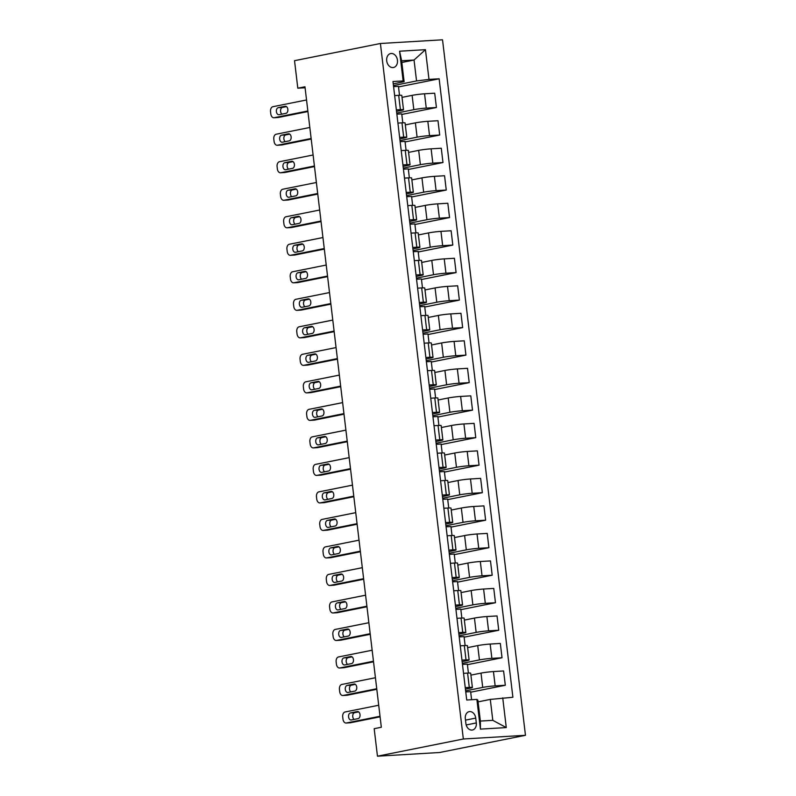 <?xml version="1.0" encoding="UTF-8"?>
<svg xmlns="http://www.w3.org/2000/svg" width="796" height="796" viewBox="0 0 796 796"><rect width="100%" height="100%" fill="white"/><g stroke="black" fill="none" stroke-linecap="round" stroke-linejoin="round"><path stroke-width="1.19" d="M386.707 60.844A7.114 5.363 78.7 0 0 393.473 67.501A7.114 5.363 78.7 0 0 397.453 60.207A7.114 5.363 78.7 0 0 390.677 53.551A7.114 5.363 78.7 0 0 386.707 60.844M525.46 735.315L442.526 39.8L380.408 43.491L463.342 738.996L525.46 735.315L439.581 752.509L377.463 756.2L463.342 738.996M377.463 756.2L374.18 728.688L381.334 727.255L304.967 86.764L297.803 88.197L305.087 87.769M476.306 722.937L475.729 718.091A6.885 5.194 78.7 0 0 469.172 711.644A6.885 5.194 78.7 0 0 465.322 718.708L465.899 723.554A6.885 5.194 78.7 0 0 472.456 730.002A6.885 5.194 78.7 0 0 476.306 722.937L466.177 724.967M502.734 697.873L506.276 727.584L480.426 729.116L476.884 699.405L477.869 700.152L480.366 721.067L492.794 720.33L490.296 699.415L512.893 697.266L439.143 78.794L398.517 86.923M401.831 62.476L414.049 60.028L401.632 60.765L404.119 81.68L403.134 80.923L392.975 81.53L466.725 700.012L476.884 699.405M403.134 80.923L399.592 51.213L425.442 49.68L428.984 79.391L439.143 78.794M297.803 88.197L294.53 60.685L380.408 43.491M404.119 81.68L393.254 83.859M396.358 109.888L400.398 109.649A8.885 0.607 -6.8 0 1 403.502 109.739A8.885 0.607 -6.8 0 1 401.393 110.395L396.537 111.37M399.642 137.4L403.681 137.161A8.885 0.607 -6.8 0 1 406.786 137.25A8.885 0.607 -6.8 0 1 404.676 137.907L399.811 138.882M402.915 164.911L406.965 164.672A8.885 0.607 -6.8 0 1 410.059 164.762A8.885 0.607 -6.8 0 1 407.95 165.419L403.094 166.394M406.199 192.423L410.248 192.184A8.885 0.607 -6.8 0 1 413.343 192.274A8.885 0.607 -6.8 0 1 411.233 192.93L406.378 193.906M409.482 219.935L413.522 219.696A8.885 0.607 -6.8 0 1 416.626 219.786A8.885 0.607 -6.8 0 1 414.517 220.442L409.651 221.417M412.756 247.447L416.805 247.208A8.885 0.607 -6.8 0 1 419.9 247.297A8.885 0.607 -6.8 0 1 417.8 247.954L412.935 248.929M416.039 274.958L420.089 274.72A8.885 0.607 -6.8 0 1 423.183 274.809A8.885 0.607 -6.8 0 1 421.074 275.466L416.218 276.441M419.323 302.47L423.363 302.231A8.885 0.607 -6.8 0 1 426.467 302.321A8.885 0.607 -6.8 0 1 424.358 302.978L419.502 303.953M422.606 329.982L426.646 329.743A8.885 0.607 -6.8 0 1 429.75 329.842A8.885 0.607 -6.8 0 1 427.641 330.489L422.775 331.464M425.88 357.494L429.93 357.255A8.885 0.607 -6.8 0 1 433.024 357.354A8.885 0.607 -6.8 0 1 430.915 358.001L426.059 358.976M429.163 385.005L433.213 384.767A8.885 0.607 -6.8 0 1 436.308 384.866A8.885 0.607 -6.8 0 1 434.198 385.513L429.342 386.488M432.447 412.517L436.487 412.278A8.885 0.607 -6.8 0 1 439.591 412.378A8.885 0.607 -6.8 0 1 437.482 413.025L432.616 414M435.72 440.029L439.77 439.79A8.885 0.607 -6.8 0 1 442.865 439.889A8.885 0.607 -6.8 0 1 440.765 440.536L435.9 441.511M439.004 467.541L443.054 467.302A8.885 0.607 -6.8 0 1 446.148 467.401A8.885 0.607 -6.8 0 1 444.039 468.058L439.183 469.023M442.287 495.062L446.327 494.814A8.885 0.607 -6.8 0 1 449.432 494.913A8.885 0.607 -6.8 0 1 447.322 495.57L442.467 496.535M445.561 522.574L449.611 522.325A8.885 0.607 -6.8 0 1 452.715 522.425A8.885 0.607 -6.8 0 1 450.606 523.081L445.74 524.047M448.845 550.086L452.894 549.847A8.885 0.607 -6.8 0 1 455.989 549.937A8.885 0.607 -6.8 0 1 453.879 550.593L449.024 551.568M452.128 577.597L456.178 577.359A8.885 0.607 -6.8 0 1 459.272 577.448A8.885 0.607 -6.8 0 1 457.163 578.105L452.307 579.08M455.411 605.109L459.451 604.87A8.885 0.607 -6.8 0 1 462.556 604.96A8.885 0.607 -6.8 0 1 460.446 605.617L455.581 606.592M458.685 632.621L462.735 632.382A8.885 0.607 -6.8 0 1 465.829 632.472A8.885 0.607 -6.8 0 1 463.73 633.128L458.864 634.104M461.969 660.133L466.018 659.894A8.885 0.607 -6.8 0 1 469.113 659.983A8.885 0.607 -6.8 0 1 467.003 660.64L462.148 661.615M465.252 687.644L469.292 687.406A8.885 0.607 -6.8 0 1 472.396 687.495A8.885 0.607 -6.8 0 1 470.287 688.152L465.431 689.127M478.078 701.863L490.296 699.415M465.63 690.838L482.714 687.416A8.885 0.607 -6.8 0 1 495.152 685.873L505.311 685.266L470.695 692.202M470.924 675.127L481.003 673.108A8.885 0.607 -6.8 0 1 493.45 671.565L503.599 670.958L505.311 685.266M462.347 663.327L479.431 659.904A8.885 0.607 -6.8 0 1 491.868 658.362L502.027 657.755L467.411 664.69M467.64 647.616L477.719 645.596A8.885 0.607 -6.8 0 1 490.167 644.054L500.326 643.447L502.027 657.755M459.073 635.815L476.147 632.392A8.885 0.607 -6.8 0 1 488.595 630.84L498.744 630.243L464.128 637.178M464.357 620.104L474.446 618.084A8.885 0.607 -6.8 0 1 486.883 616.542L497.042 615.935L498.744 630.243M455.79 608.303L472.864 604.88A8.885 0.607 -6.8 0 1 485.311 603.328L495.47 602.731L460.854 609.666M461.073 592.592L471.162 590.572A8.885 0.607 -6.8 0 1 483.6 589.03L493.759 588.423L495.47 602.731M452.506 580.782L469.59 577.369A8.885 0.607 -6.8 0 1 482.028 575.816L492.187 575.219L457.571 582.155M457.8 565.08L467.879 563.061A8.885 0.607 -6.8 0 1 480.326 561.508L490.485 560.911L492.187 575.219M449.223 553.27L466.307 549.857A8.885 0.607 -6.8 0 1 478.744 548.305L488.903 547.708L454.287 554.633M454.516 537.569L464.605 535.549A8.885 0.607 -6.8 0 1 477.043 533.997L487.202 533.4L488.903 547.708M445.949 525.758L463.023 522.345A8.885 0.607 -6.8 0 1 475.471 520.793L485.63 520.196L451.014 527.121M451.233 510.057L461.322 508.037A8.885 0.607 -6.8 0 1 473.759 506.485L483.918 505.888L485.63 520.196M442.666 498.246L459.75 494.823A8.885 0.607 -6.8 0 1 472.187 493.281L482.346 492.684L447.73 499.609M447.959 482.545L458.038 480.525A8.885 0.607 -6.8 0 1 470.486 478.973L480.635 478.376L482.346 492.684M439.382 470.735L456.466 467.312A8.885 0.607 -6.8 0 1 468.904 465.769L479.063 465.163L444.447 472.098M444.675 455.033L454.755 453.014A8.885 0.607 -6.8 0 1 467.202 451.461L477.361 450.864L479.063 465.163M436.108 443.223L453.183 439.8A8.885 0.607 -6.8 0 1 465.63 438.258L475.779 437.651L441.163 444.586M441.392 427.522L451.481 425.502A8.885 0.607 -6.8 0 1 463.919 423.95L474.078 423.353L475.779 437.651M432.825 415.711L449.899 412.288A8.885 0.607 -6.8 0 1 462.347 410.746L472.506 410.139L437.89 417.074M438.108 400L448.198 397.98A8.885 0.607 -6.8 0 1 460.635 396.438L470.794 395.841L472.506 410.139M429.541 388.199L446.626 384.776A8.885 0.607 -6.8 0 1 459.063 383.234L469.222 382.627L434.606 389.562M434.835 372.488L444.914 370.468A8.885 0.607 -6.8 0 1 457.362 368.926L467.521 368.319L469.222 382.627M426.258 360.688L443.342 357.265A8.885 0.607 -6.8 0 1 455.78 355.722L465.939 355.115L431.323 362.051M431.551 344.976L441.641 342.957A8.885 0.607 -6.8 0 1 454.078 341.414L464.237 340.807L465.939 355.115M422.984 333.176L440.059 329.753A8.885 0.607 -6.8 0 1 452.506 328.211L462.665 327.604L428.049 334.539M428.268 317.465L438.357 315.445A8.885 0.607 -6.8 0 1 450.795 313.903L460.954 313.296L462.665 327.604M419.701 305.664L436.785 302.241A8.885 0.607 -6.8 0 1 449.223 300.699L459.382 300.092L424.765 307.027M424.994 289.953L435.074 287.933A8.885 0.607 -6.8 0 1 447.521 286.391L457.67 285.784L459.382 300.092M416.417 278.152L433.502 274.729A8.885 0.607 -6.8 0 1 445.939 273.187L456.098 272.58L421.482 279.515M421.711 262.441L431.79 260.421A8.885 0.607 -6.8 0 1 444.238 258.879L454.397 258.272L456.098 272.58M413.144 250.641L430.218 247.218A8.885 0.607 -6.8 0 1 442.666 245.675L452.815 245.069L418.199 252.004M418.427 234.929L428.517 232.91A8.885 0.607 -6.8 0 1 440.954 231.367L451.113 230.76L452.815 245.069M409.86 223.129L426.935 219.706A8.885 0.607 -6.8 0 1 439.382 218.164L449.541 217.557L414.925 224.492M415.154 207.418L425.233 205.398A8.885 0.607 -6.8 0 1 437.671 203.856L447.83 203.249L449.541 217.557M406.577 195.617L423.661 192.194A8.885 0.607 -6.8 0 1 436.099 190.642L446.257 190.045L411.641 196.98M411.87 179.906L421.95 177.886A8.885 0.607 -6.8 0 1 434.397 176.344L444.556 175.737L446.257 190.045M403.293 168.105L420.378 164.682A8.885 0.607 -6.8 0 1 432.815 163.13L442.974 162.533L408.358 169.468M408.587 152.394L418.676 150.374A8.885 0.607 -6.8 0 1 431.114 148.832L441.273 148.225L442.974 162.533M400.02 140.594L417.094 137.171A8.885 0.607 -6.8 0 1 429.541 135.619L439.7 135.021L405.084 141.957M405.303 124.882L415.393 122.863A8.885 0.607 -6.8 0 1 427.83 121.32L437.989 120.713L439.7 135.021M396.736 113.072L413.82 109.659A8.885 0.607 -6.8 0 1 426.258 108.107L436.417 107.51L401.801 114.445M402.03 97.371L412.109 95.351A8.885 0.607 -6.8 0 1 424.557 93.799L434.706 93.202L436.417 107.51M393.453 85.56L416.547 80.943L414.049 60.028L425.442 49.68M471.59 699.724L470.625 691.625L465.76 691.913M463.541 673.336L467.59 673.098A8.885 0.607 -6.8 0 1 470.685 673.187L472.396 687.495M468.406 673.058L467.342 664.113L462.476 664.401M465.133 645.546L464.058 636.601L459.192 636.89M460.267 645.825L464.307 645.586A8.885 0.607 -6.8 0 1 467.411 645.675L469.113 659.983M461.849 618.034L460.785 609.089L455.919 609.378M456.984 618.313L461.033 618.074A8.885 0.607 -6.8 0 1 464.128 618.164L465.829 632.472M458.566 590.523L457.501 581.568L452.635 581.856M453.7 590.801L457.75 590.562A8.885 0.607 -6.8 0 1 460.844 590.652L462.556 604.96M455.292 563.011L454.217 554.056L449.352 554.344M450.417 563.289L454.466 563.051A8.885 0.607 -6.8 0 1 457.571 563.14L459.272 577.448M452.009 535.489L450.944 526.544L446.078 526.833M447.143 535.778L451.183 535.539A8.885 0.607 -6.8 0 1 454.287 535.628L455.989 549.937M448.725 507.977L447.66 499.032L442.795 499.321M443.86 508.266L447.909 508.027A8.885 0.607 -6.8 0 1 451.004 508.117L452.715 522.425M445.442 480.466L444.377 471.521L439.511 471.809M440.576 480.754L444.626 480.515A8.885 0.607 -6.8 0 1 447.72 480.605L449.432 494.913M442.168 452.954L441.093 444.009L436.228 444.297M437.303 453.242L441.342 452.994A8.885 0.607 -6.8 0 1 444.447 453.093L446.148 467.401M438.885 425.442L437.82 416.497L432.954 416.786M434.019 425.731L438.069 425.482A8.885 0.607 -6.8 0 1 441.163 425.581L442.865 439.889M435.601 397.93L434.536 388.985L429.671 389.274M430.736 398.219L434.785 397.97A8.885 0.607 -6.8 0 1 437.88 398.07L439.591 412.378M432.327 370.419L431.253 361.474L426.387 361.762M427.452 370.697L431.502 370.458A8.885 0.607 -6.8 0 1 434.606 370.558L436.308 384.866M429.044 342.907L427.979 333.962L423.114 334.25M424.178 343.185L428.218 342.947A8.885 0.607 -6.8 0 1 431.323 343.046L433.024 357.354M425.76 315.395L424.696 306.45L419.83 306.739M420.895 315.674L424.945 315.435A8.885 0.607 -6.8 0 1 428.039 315.534L429.75 329.842M422.477 287.883L421.412 278.938L416.547 279.227M417.611 288.162L421.661 287.923A8.885 0.607 -6.8 0 1 424.756 288.023L426.467 302.321M419.203 260.372L418.139 251.427L413.263 251.715M414.338 260.65L418.378 260.411A8.885 0.607 -6.8 0 1 421.482 260.511L423.183 274.809M415.92 232.86L414.855 223.915L409.99 224.203M411.054 233.138L415.104 232.9A8.885 0.607 -6.8 0 1 418.199 232.999L419.9 247.297M412.636 205.348L411.572 196.403L406.706 196.692M407.771 205.627L411.821 205.388A8.885 0.607 -6.8 0 1 414.915 205.477L416.626 219.786M409.363 177.836L408.288 168.891L403.423 169.18M404.487 178.115L408.537 177.876A8.885 0.607 -6.8 0 1 411.641 177.966L413.343 192.274M406.079 150.325L405.015 141.38L400.149 141.668M401.214 150.603L405.254 150.364A8.885 0.607 -6.8 0 1 408.358 150.454L410.059 164.762M402.796 122.813L401.731 113.858L396.866 114.146M397.93 123.091L401.98 122.853A8.885 0.607 -6.8 0 1 405.074 122.942L406.786 137.25M428.984 79.391L416.547 80.943M399.512 95.301L398.448 86.346L393.582 86.635M394.647 95.58L398.697 95.341A8.885 0.607 -6.8 0 1 401.791 95.43L403.502 109.739M480.366 721.067L480.426 729.116M492.794 720.33L506.276 727.584M399.592 51.213L401.632 60.765M380.03 716.251L346.36 722.987A4.448 2.905 -93.4 0 1 346.101 723.027A4.448 2.905 -93.4 0 1 342.976 719.156L342.708 716.957A4.448 2.905 -93.4 0 1 345.046 711.982L378.717 705.246M350.031 722.768A4.448 2.905 86.6 0 0 350.3 722.778A4.448 2.905 86.6 0 0 350.558 722.738L380.09 716.828M351.275 719.972A3.552 2.318 86.6 0 1 351.066 720.002A3.552 2.318 86.6 0 1 348.548 716.748A3.552 2.318 86.6 0 1 350.439 712.937L357.305 711.554A3.552 2.318 86.6 0 1 357.513 711.534A3.552 2.318 86.6 0 1 360.031 714.778A3.552 2.318 86.6 0 1 358.15 718.599L351.275 719.972M354.15 719.405A3.552 2.318 86.6 0 1 352.737 715.634A3.552 2.318 86.6 0 1 354.638 712.689L358.638 711.883M376.747 688.739L343.076 695.475A4.448 2.905 -93.4 0 1 342.817 695.515A4.448 2.905 -93.4 0 1 339.693 691.644L339.434 689.445A4.448 2.905 -93.4 0 1 341.773 684.47L375.433 677.724M346.748 695.256A4.448 2.905 86.6 0 0 347.016 695.266A4.448 2.905 86.6 0 0 347.275 695.226L376.816 689.316M348.001 692.46A3.552 2.318 86.6 0 1 347.792 692.49A3.552 2.318 86.6 0 1 345.275 689.237A3.552 2.318 86.6 0 1 347.155 685.426L354.031 684.043A3.552 2.318 86.6 0 1 354.24 684.013A3.552 2.318 86.6 0 1 356.757 687.266A3.552 2.318 86.6 0 1 354.867 691.087L348.001 692.46M350.867 691.893A3.552 2.318 86.6 0 1 349.464 688.122A3.552 2.318 86.6 0 1 351.354 685.167L355.354 684.371M373.463 661.217L339.802 667.963A4.448 2.905 -93.4 0 1 339.534 668.003A4.448 2.905 -93.4 0 1 336.41 664.133L336.151 661.934A4.448 2.905 -93.4 0 1 338.489 656.959L372.15 650.213M343.474 667.745A4.448 2.905 86.6 0 0 343.733 667.745A4.448 2.905 86.6 0 0 344.001 667.715L373.533 661.804M344.718 664.949A3.552 2.318 86.6 0 1 344.509 664.978A3.552 2.318 86.6 0 1 341.991 661.725A3.552 2.318 86.6 0 1 343.872 657.904L350.747 656.531A3.552 2.318 86.6 0 1 350.956 656.501A3.552 2.318 86.6 0 1 353.474 659.755A3.552 2.318 86.6 0 1 351.583 663.575L344.718 664.949M347.583 664.381A3.552 2.318 86.6 0 1 346.18 660.61A3.552 2.318 86.6 0 1 348.071 657.655L352.071 656.859M370.18 633.706L336.519 640.452A4.448 2.905 -93.4 0 1 336.26 640.482A4.448 2.905 -93.4 0 1 333.136 636.621L332.867 634.422A4.448 2.905 -93.4 0 1 335.206 629.447L368.876 622.701M340.19 640.233A4.448 2.905 86.6 0 0 340.459 640.233A4.448 2.905 86.6 0 0 340.718 640.203L370.249 634.283M341.434 637.437A3.552 2.318 86.6 0 1 341.225 637.467A3.552 2.318 86.6 0 1 338.708 634.213A3.552 2.318 86.6 0 1 340.598 630.392L347.464 629.019A3.552 2.318 86.6 0 1 347.673 628.989A3.552 2.318 86.6 0 1 350.19 632.243A3.552 2.318 86.6 0 1 348.31 636.064L341.434 637.437M344.31 636.86A3.552 2.318 86.6 0 1 342.897 633.099A3.552 2.318 86.6 0 1 344.797 630.143L348.787 629.347M366.906 606.194L333.235 612.94A4.448 2.905 -93.4 0 1 332.977 612.97A4.448 2.905 -93.4 0 1 329.852 609.109L329.584 606.91A4.448 2.905 -93.4 0 1 331.922 601.935L365.593 595.189M336.907 612.721A4.448 2.905 86.6 0 0 337.176 612.721A4.448 2.905 86.6 0 0 337.434 612.691L366.976 606.771M338.151 609.925A3.552 2.318 86.6 0 1 337.942 609.955A3.552 2.318 86.6 0 1 335.424 606.701A3.552 2.318 86.6 0 1 337.315 602.88L344.19 601.507A3.552 2.318 86.6 0 1 344.399 601.477A3.552 2.318 86.6 0 1 346.917 604.731A3.552 2.318 86.6 0 1 345.026 608.552L338.151 609.925M341.026 609.348A3.552 2.318 86.6 0 1 339.613 605.587A3.552 2.318 86.6 0 1 341.514 602.632L345.514 601.836M363.623 578.682L329.962 585.428A4.448 2.905 -93.4 0 1 329.693 585.458A4.448 2.905 -93.4 0 1 326.569 581.597L326.31 579.398A4.448 2.905 -93.4 0 1 328.649 574.423L362.309 567.677M333.633 585.209A4.448 2.905 86.6 0 0 333.892 585.209A4.448 2.905 86.6 0 0 334.151 585.179L363.692 579.259M334.877 582.413A3.552 2.318 86.6 0 1 334.668 582.443A3.552 2.318 86.6 0 1 332.151 579.19A3.552 2.318 86.6 0 1 334.031 575.369L340.907 573.996A3.552 2.318 86.6 0 1 341.116 573.966A3.552 2.318 86.6 0 1 343.633 577.219A3.552 2.318 86.6 0 1 341.743 581.04L334.877 582.413M337.743 581.836A3.552 2.318 86.6 0 1 336.34 578.075A3.552 2.318 86.6 0 1 338.23 575.12L342.23 574.324M360.339 551.17L326.678 557.916A4.448 2.905 -93.4 0 1 326.42 557.946A4.448 2.905 -93.4 0 1 323.285 554.086L323.027 551.887A4.448 2.905 -93.4 0 1 325.365 546.912L359.026 540.166M330.35 557.697A4.448 2.905 86.6 0 0 330.609 557.697A4.448 2.905 86.6 0 0 330.877 557.668L360.409 551.747M331.594 554.902A3.552 2.318 86.6 0 1 331.385 554.931A3.552 2.318 86.6 0 1 328.867 551.678A3.552 2.318 86.6 0 1 330.758 547.857L337.623 546.484A3.552 2.318 86.6 0 1 337.832 546.454A3.552 2.318 86.6 0 1 340.35 549.708A3.552 2.318 86.6 0 1 338.459 553.528L331.594 554.902M334.469 554.324A3.552 2.318 86.6 0 1 333.056 550.563A3.552 2.318 86.6 0 1 334.947 547.608L338.947 546.812M357.066 523.659L323.395 530.405A4.448 2.905 -93.4 0 1 323.136 530.435A4.448 2.905 -93.4 0 1 320.012 526.574L319.743 524.375A4.448 2.905 -93.4 0 1 322.082 519.4L355.752 512.654M327.066 530.186A4.448 2.905 86.6 0 0 327.335 530.186A4.448 2.905 86.6 0 0 327.594 530.156L357.125 524.236M328.31 527.39A3.552 2.318 86.6 0 1 328.101 527.42A3.552 2.318 86.6 0 1 325.584 524.166A3.552 2.318 86.6 0 1 327.474 520.345L334.34 518.972A3.552 2.318 86.6 0 1 334.549 518.942A3.552 2.318 86.6 0 1 337.066 522.196A3.552 2.318 86.6 0 1 335.186 526.017L328.31 527.39M331.186 526.813A3.552 2.318 86.6 0 1 329.773 523.052A3.552 2.318 86.6 0 1 331.673 520.096L335.673 519.3M353.782 496.147L320.111 502.893A4.448 2.905 -93.4 0 1 319.853 502.923A4.448 2.905 -93.4 0 1 316.728 499.062L316.47 496.863A4.448 2.905 -93.4 0 1 318.808 491.888L352.469 485.142M323.783 502.674A4.448 2.905 86.6 0 0 324.052 502.674A4.448 2.905 86.6 0 0 324.31 502.644L353.852 496.724M325.037 499.878A3.552 2.318 86.6 0 1 324.828 499.908A3.552 2.318 86.6 0 1 322.31 496.654A3.552 2.318 86.6 0 1 324.191 492.833L331.066 491.46A3.552 2.318 86.6 0 1 331.275 491.43A3.552 2.318 86.6 0 1 333.793 494.684A3.552 2.318 86.6 0 1 331.902 498.505L325.037 499.878M327.902 499.301A3.552 2.318 86.6 0 1 326.499 495.54A3.552 2.318 86.6 0 1 328.39 492.585L332.39 491.789M350.499 468.635L316.838 475.381A4.448 2.905 -93.4 0 1 316.569 475.411A4.448 2.905 -93.4 0 1 313.445 471.55L313.186 469.351A4.448 2.905 -93.4 0 1 315.524 464.376L349.185 457.63M320.509 475.162A4.448 2.905 86.6 0 0 320.768 475.162A4.448 2.905 86.6 0 0 321.037 475.132L350.568 469.212M321.753 472.366A3.552 2.318 86.6 0 1 321.544 472.396A3.552 2.318 86.6 0 1 319.027 469.142A3.552 2.318 86.6 0 1 320.907 465.322L327.783 463.949A3.552 2.318 86.6 0 1 327.992 463.919A3.552 2.318 86.6 0 1 330.509 467.172A3.552 2.318 86.6 0 1 328.619 470.993L321.753 472.366M324.619 471.789A3.552 2.318 86.6 0 1 323.216 468.028A3.552 2.318 86.6 0 1 325.106 465.073L329.106 464.277M347.215 441.123L313.554 447.869A4.448 2.905 -93.4 0 1 313.296 447.899A4.448 2.905 -93.4 0 1 310.171 444.039L309.903 441.84A4.448 2.905 -93.4 0 1 312.241 436.865L345.912 430.119M317.226 447.65A4.448 2.905 86.6 0 0 317.495 447.65A4.448 2.905 86.6 0 0 317.753 447.621L347.285 441.7M318.47 444.855A3.552 2.318 86.6 0 1 318.261 444.884A3.552 2.318 86.6 0 1 315.743 441.631A3.552 2.318 86.6 0 1 317.634 437.81L324.499 436.437A3.552 2.318 86.6 0 1 324.708 436.407A3.552 2.318 86.6 0 1 327.226 439.661A3.552 2.318 86.6 0 1 325.345 443.481L318.47 444.855M321.345 444.277A3.552 2.318 86.6 0 1 319.932 440.516A3.552 2.318 86.6 0 1 321.833 437.561L325.823 436.755M343.942 413.612L310.271 420.358A4.448 2.905 -93.4 0 1 310.012 420.387A4.448 2.905 -93.4 0 1 306.888 416.527L306.619 414.328A4.448 2.905 -93.4 0 1 308.957 409.353L342.628 402.607M313.942 420.139A4.448 2.905 86.6 0 0 314.211 420.139A4.448 2.905 86.6 0 0 314.47 420.109L344.011 414.189M315.186 417.343A3.552 2.318 86.6 0 1 314.977 417.363A3.552 2.318 86.6 0 1 312.46 414.119A3.552 2.318 86.6 0 1 314.35 410.298L321.226 408.925A3.552 2.318 86.6 0 1 321.435 408.895A3.552 2.318 86.6 0 1 323.952 412.149A3.552 2.318 86.6 0 1 322.062 415.96L315.186 417.343M318.062 416.766A3.552 2.318 86.6 0 1 316.649 413.005A3.552 2.318 86.6 0 1 318.549 410.049L322.549 409.243M340.658 386.1L306.997 392.846A4.448 2.905 -93.4 0 1 306.729 392.876A4.448 2.905 -93.4 0 1 303.604 389.015L303.346 386.816A4.448 2.905 -93.4 0 1 305.684 381.841L339.345 375.095M310.669 392.627A4.448 2.905 86.6 0 0 310.928 392.627A4.448 2.905 86.6 0 0 311.186 392.587L340.728 386.677M311.913 389.831A3.552 2.318 86.6 0 1 311.704 389.851A3.552 2.318 86.6 0 1 309.186 386.607A3.552 2.318 86.6 0 1 311.067 382.786L317.942 381.413A3.552 2.318 86.6 0 1 318.151 381.384A3.552 2.318 86.6 0 1 320.669 384.627A3.552 2.318 86.6 0 1 318.778 388.448L311.913 389.831M314.778 389.254A3.552 2.318 86.6 0 1 313.375 385.493A3.552 2.318 86.6 0 1 315.266 382.538L319.266 381.732M337.375 358.588L303.714 365.324A4.448 2.905 -93.4 0 1 303.455 365.364A4.448 2.905 -93.4 0 1 300.321 361.503L300.062 359.295A4.448 2.905 -93.4 0 1 302.4 354.32L336.061 347.583M307.385 365.115A4.448 2.905 86.6 0 0 307.644 365.115A4.448 2.905 86.6 0 0 307.913 365.075L337.444 359.165M308.629 362.319A3.552 2.318 86.6 0 1 308.42 362.339A3.552 2.318 86.6 0 1 305.903 359.095A3.552 2.318 86.6 0 1 307.793 355.275L314.659 353.902A3.552 2.318 86.6 0 1 314.868 353.872A3.552 2.318 86.6 0 1 317.385 357.115A3.552 2.318 86.6 0 1 315.505 360.936L308.629 362.319M311.505 361.742A3.552 2.318 86.6 0 1 310.092 357.971A3.552 2.318 86.6 0 1 311.982 355.026L315.982 354.22M334.101 331.076L300.43 337.812A4.448 2.905 -93.4 0 1 300.172 337.852A4.448 2.905 -93.4 0 1 297.047 333.992L296.779 331.783A4.448 2.905 -93.4 0 1 299.117 326.808L332.788 320.072M304.102 337.603A4.448 2.905 86.6 0 0 304.37 337.603A4.448 2.905 86.6 0 0 304.629 337.564L334.161 331.653M305.346 334.808A3.552 2.318 86.6 0 1 305.137 334.827A3.552 2.318 86.6 0 1 302.619 331.584A3.552 2.318 86.6 0 1 304.51 327.763L311.375 326.38A3.552 2.318 86.6 0 1 311.584 326.36A3.552 2.318 86.6 0 1 314.102 329.604A3.552 2.318 86.6 0 1 312.221 333.425L305.346 334.808M308.221 334.23A3.552 2.318 86.6 0 1 306.808 330.459A3.552 2.318 86.6 0 1 308.709 327.514L312.709 326.708M330.818 303.565L297.147 310.301A4.448 2.905 -93.4 0 1 296.888 310.34A4.448 2.905 -93.4 0 1 293.764 306.48L293.505 304.271A4.448 2.905 -93.4 0 1 295.843 299.296L329.504 292.56M300.818 310.082A4.448 2.905 86.6 0 0 301.087 310.092A4.448 2.905 86.6 0 0 301.346 310.052L330.887 304.142M302.072 307.296A3.552 2.318 86.6 0 1 301.863 307.316A3.552 2.318 86.6 0 1 299.346 304.072A3.552 2.318 86.6 0 1 301.226 300.251L308.102 298.868A3.552 2.318 86.6 0 1 308.311 298.848A3.552 2.318 86.6 0 1 310.828 302.092A3.552 2.318 86.6 0 1 308.938 305.913L302.072 307.296M304.938 306.719A3.552 2.318 86.6 0 1 303.535 302.948A3.552 2.318 86.6 0 1 305.425 300.002L309.425 299.197M327.534 276.053L293.873 282.789A4.448 2.905 -93.4 0 1 293.605 282.829A4.448 2.905 -93.4 0 1 290.48 278.968L290.222 276.759A4.448 2.905 -93.4 0 1 292.56 271.784L326.221 265.048M297.545 282.57A4.448 2.905 86.6 0 0 297.803 282.58A4.448 2.905 86.6 0 0 298.072 282.54L327.604 276.63M298.789 279.774A3.552 2.318 86.6 0 1 298.58 279.804A3.552 2.318 86.6 0 1 296.062 276.56A3.552 2.318 86.6 0 1 297.943 272.739L304.818 271.356A3.552 2.318 86.6 0 1 305.027 271.337A3.552 2.318 86.6 0 1 307.545 274.58A3.552 2.318 86.6 0 1 305.654 278.401L298.789 279.774M301.654 279.207A3.552 2.318 86.6 0 1 300.251 275.436A3.552 2.318 86.6 0 1 302.142 272.491L306.142 271.685M324.251 248.541L290.59 255.277A4.448 2.905 -93.4 0 1 290.331 255.317A4.448 2.905 -93.4 0 1 287.207 251.446L286.938 249.248A4.448 2.905 -93.4 0 1 289.276 244.273L322.947 237.536M294.261 255.058A4.448 2.905 86.6 0 0 294.53 255.068A4.448 2.905 86.6 0 0 294.789 255.028L324.32 249.118M295.505 252.262A3.552 2.318 86.6 0 1 295.296 252.292A3.552 2.318 86.6 0 1 292.779 249.039A3.552 2.318 86.6 0 1 294.669 245.228L301.535 243.845A3.552 2.318 86.6 0 1 301.744 243.825A3.552 2.318 86.6 0 1 304.261 247.068A3.552 2.318 86.6 0 1 302.38 250.889L295.505 252.262M298.381 251.695A3.552 2.318 86.6 0 1 296.968 247.924A3.552 2.318 86.6 0 1 298.868 244.979L302.858 244.173M320.977 221.029L287.306 227.765A4.448 2.905 -93.4 0 1 287.048 227.805A4.448 2.905 -93.4 0 1 283.923 223.935L283.655 221.736A4.448 2.905 -93.4 0 1 285.993 216.761L319.664 210.015M290.978 227.547A4.448 2.905 86.6 0 0 291.246 227.556A4.448 2.905 86.6 0 0 291.505 227.517L321.047 221.606M292.222 224.751A3.552 2.318 86.6 0 1 292.013 224.78A3.552 2.318 86.6 0 1 289.495 221.527A3.552 2.318 86.6 0 1 291.386 217.716L298.261 216.333A3.552 2.318 86.6 0 1 298.47 216.303A3.552 2.318 86.6 0 1 300.988 219.557A3.552 2.318 86.6 0 1 299.097 223.377L292.222 224.751M295.097 224.183A3.552 2.318 86.6 0 1 293.684 220.412A3.552 2.318 86.6 0 1 295.585 217.457L299.585 216.661M317.694 193.508L284.033 200.254A4.448 2.905 -93.4 0 1 283.764 200.294A4.448 2.905 -93.4 0 1 280.64 196.423L280.381 194.224A4.448 2.905 -93.4 0 1 282.719 189.249L316.38 182.503M287.704 200.035A4.448 2.905 86.6 0 0 287.963 200.035A4.448 2.905 86.6 0 0 288.222 200.005L317.763 194.095M288.948 197.239A3.552 2.318 86.6 0 1 288.739 197.269A3.552 2.318 86.6 0 1 286.222 194.015A3.552 2.318 86.6 0 1 288.102 190.194L294.978 188.821A3.552 2.318 86.6 0 1 295.187 188.791A3.552 2.318 86.6 0 1 297.704 192.045A3.552 2.318 86.6 0 1 295.814 195.866L288.948 197.239M291.814 196.672A3.552 2.318 86.6 0 1 290.411 192.901A3.552 2.318 86.6 0 1 292.301 189.946L296.301 189.149M314.41 165.996L280.749 172.742A4.448 2.905 -93.4 0 1 280.49 172.772A4.448 2.905 -93.4 0 1 277.356 168.911L277.098 166.712A4.448 2.905 -93.4 0 1 279.436 161.737L313.097 154.991M284.421 172.523A4.448 2.905 86.6 0 0 284.679 172.523A4.448 2.905 86.6 0 0 284.948 172.493L314.48 166.573M285.665 169.727A3.552 2.318 86.6 0 1 285.456 169.757A3.552 2.318 86.6 0 1 282.938 166.503A3.552 2.318 86.6 0 1 284.829 162.683L291.694 161.309A3.552 2.318 86.6 0 1 291.903 161.28A3.552 2.318 86.6 0 1 294.421 164.533A3.552 2.318 86.6 0 1 292.54 168.354L285.665 169.727M288.54 169.15A3.552 2.318 86.6 0 1 287.127 165.389A3.552 2.318 86.6 0 1 289.018 162.434L293.018 161.638M311.137 138.484L277.466 145.23A4.448 2.905 -93.4 0 1 277.207 145.26A4.448 2.905 -93.4 0 1 274.083 141.399L273.814 139.201A4.448 2.905 -93.4 0 1 276.152 134.226L309.823 127.479M281.137 145.011A4.448 2.905 86.6 0 0 281.406 145.011A4.448 2.905 86.6 0 0 281.665 144.981L311.196 139.061M282.381 142.215A3.552 2.318 86.6 0 1 282.172 142.245A3.552 2.318 86.6 0 1 279.655 138.992A3.552 2.318 86.6 0 1 281.545 135.171L288.411 133.798A3.552 2.318 86.6 0 1 288.62 133.768A3.552 2.318 86.6 0 1 291.137 137.021A3.552 2.318 86.6 0 1 289.256 140.842L282.381 142.215M285.257 141.638A3.552 2.318 86.6 0 1 283.844 137.877A3.552 2.318 86.6 0 1 285.744 134.922L289.744 134.126M307.853 110.972L274.182 117.718A4.448 2.905 -93.4 0 1 273.923 117.748A4.448 2.905 -93.4 0 1 270.799 113.888L270.54 111.689A4.448 2.905 -93.4 0 1 272.879 106.714L306.54 99.968M277.864 117.5A4.448 2.905 86.6 0 0 278.122 117.5A4.448 2.905 86.6 0 0 278.381 117.47L307.923 111.549M279.107 114.704A3.552 2.318 86.6 0 1 278.899 114.733A3.552 2.318 86.6 0 1 276.381 111.48A3.552 2.318 86.6 0 1 278.262 107.659L285.137 106.286A3.552 2.318 86.6 0 1 285.346 106.256A3.552 2.318 86.6 0 1 287.863 109.51A3.552 2.318 86.6 0 1 285.973 113.331L279.107 114.704M281.973 114.127A3.552 2.318 86.6 0 1 280.57 110.365A3.552 2.318 86.6 0 1 282.461 107.41L286.46 106.614M481.003 673.108L482.714 687.416M477.719 645.596L479.431 659.904M474.446 618.084L476.147 632.392M471.162 590.572L472.864 604.88M467.879 563.061L469.59 577.369M464.605 535.549L466.307 549.857M461.322 508.037L463.023 522.345M458.038 480.525L459.75 494.823M454.755 453.014L456.466 467.312M451.481 425.502L453.183 439.8M448.198 397.98L449.899 412.288M444.914 370.468L446.626 384.776M441.641 342.957L443.342 357.265M438.357 315.445L440.059 329.753M435.074 287.933L436.785 302.241M431.79 260.421L433.502 274.729M428.517 232.91L430.218 247.218M425.233 205.398L426.935 219.706M421.95 177.886L423.661 192.194M418.676 150.374L420.378 164.682M415.393 122.863L417.094 137.171M412.109 95.351L413.82 109.659M493.45 671.565L495.152 685.873M467.59 673.098L469.292 687.406M464.307 645.586L466.018 659.894M490.167 644.054L491.868 658.362M461.033 618.074L462.735 632.382M486.883 616.542L488.595 630.84M457.75 590.562L459.451 604.87M483.6 589.03L485.311 603.328M454.466 563.051L456.178 577.359M480.326 561.508L482.028 575.816M451.183 535.539L452.894 549.847M477.043 533.997L478.744 548.305M447.909 508.027L449.611 522.325M473.759 506.485L475.471 520.793M444.626 480.515L446.327 494.814M470.486 478.973L472.187 493.281M441.342 452.994L443.054 467.302M467.202 451.461L468.904 465.769M438.069 425.482L439.77 439.79M463.919 423.95L465.63 438.258M434.785 397.97L436.487 412.278M460.635 396.438L462.347 410.746M431.502 370.458L433.213 384.767M457.362 368.926L459.063 383.234M428.218 342.947L429.93 357.255M454.078 341.414L455.78 355.722M424.945 315.435L426.646 329.743M450.795 313.903L452.506 328.211M421.661 287.923L423.363 302.231M447.521 286.391L449.223 300.699M418.378 260.411L420.089 274.72M444.238 258.879L445.939 273.187M415.104 232.9L416.805 247.208M440.954 231.367L442.666 245.675M411.821 205.388L413.522 219.696M437.671 203.856L439.382 218.164M408.537 177.876L410.248 192.184M434.397 176.344L436.099 190.642M405.254 150.364L406.965 164.672M431.114 148.832L432.815 163.13M401.98 122.853L403.681 137.161M427.83 121.32L429.541 135.619M398.697 95.341L400.398 109.649M424.557 93.799L426.258 108.107M465.491 720.141L475.729 718.091M350.558 722.738L346.36 722.987M350.439 712.937L354.638 712.689M347.275 695.226L343.076 695.475M347.155 685.426L351.354 685.167M344.001 667.715L339.802 667.963M343.872 657.904L348.071 657.655M340.718 640.203L336.519 640.452M340.598 630.392L344.797 630.143M337.434 612.691L333.235 612.94M337.315 602.88L341.514 602.632M334.151 585.179L329.962 585.428M334.031 575.369L338.23 575.12M330.877 557.668L326.678 557.916M330.758 547.857L334.947 547.608M327.594 530.156L323.395 530.405M327.474 520.345L331.673 520.096M324.31 502.644L320.111 502.893M324.191 492.833L328.39 492.585M321.037 475.132L316.838 475.381M320.907 465.322L325.106 465.073M317.753 447.621L313.554 447.869M317.634 437.81L321.833 437.561M314.47 420.109L310.271 420.358M314.35 410.298L318.549 410.049M311.186 392.587L306.997 392.846M311.067 382.786L315.266 382.538M307.913 365.075L303.714 365.324M307.793 355.275L311.982 355.026M304.629 337.564L300.43 337.812M304.51 327.763L308.709 327.514M301.346 310.052L297.147 310.301M301.226 300.251L305.425 300.002M298.072 282.54L293.873 282.789M297.943 272.739L302.142 272.491M294.789 255.028L290.59 255.277M294.669 245.228L298.868 244.979M291.505 227.517L287.306 227.765M291.386 217.716L295.585 217.457M288.222 200.005L284.033 200.254M288.102 190.194L292.301 189.946M284.948 172.493L280.749 172.742M284.829 162.683L289.018 162.434M281.665 144.981L277.466 145.23M281.545 135.171L285.744 134.922M278.381 117.47L274.182 117.718M278.262 107.659L282.461 107.41M350.3 722.778L346.101 723.027M347.016 695.266L342.817 695.515M343.733 667.745L339.534 668.003M340.459 640.233L336.26 640.482M337.176 612.721L332.977 612.97M333.892 585.209L329.693 585.458M330.609 557.697L326.42 557.946M327.335 530.186L323.136 530.435M324.052 502.674L319.853 502.923M320.768 475.162L316.569 475.411M317.495 447.65L313.296 447.899M314.211 420.139L310.012 420.387M310.928 392.627L306.729 392.876M307.644 365.115L303.455 365.364M304.37 337.603L300.172 337.852M301.087 310.092L296.888 310.34M297.803 282.58L293.605 282.829M294.53 255.068L290.331 255.317M291.246 227.556L287.048 227.805M287.963 200.035L283.764 200.294M284.679 172.523L280.49 172.772M281.406 145.011L277.207 145.26M278.122 117.5L273.923 117.748"/></g></svg>
